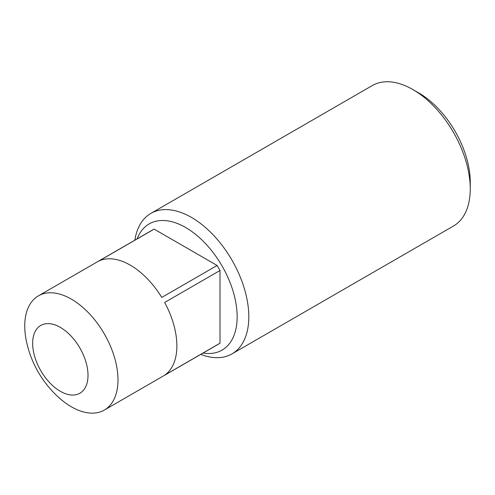 <?xml version="1.0" encoding="UTF-8"?>
<svg xmlns="http://www.w3.org/2000/svg" width="495" height="495" viewBox="0 0 495 495"><rect width="100%" height="100%" fill="white"/><g stroke="black" fill="none" stroke-linecap="round" stroke-linejoin="round"><path stroke-width="0.74" d="M412.892 89.558L418.721 92.924A72.876 42.075 60 0 1 470.25 182.172L470.25 188.904A81.112 46.833 -120 0 0 412.892 89.558A81.112 46.833 -120 0 0 372.339 85.542L150.895 213.388A81.112 46.833 60 0 1 213.401 235.119A81.112 46.833 60 0 1 248.806 316.751A81.112 46.833 60 0 1 232.006 353.888A81.112 46.833 60 0 1 200.791 354.377M203.068 353.059A72.876 42.075 -120 0 0 237.154 316.751A72.876 42.075 -120 0 0 194.473 233.498A72.876 42.075 -120 0 0 137.134 238.868M134.857 240.18A81.112 46.833 60 0 1 150.895 213.388M117.989 379.882A65.928 38.066 -120 0 0 89.211 313.533A65.928 38.066 -120 0 0 38.406 295.868A65.928 38.066 -120 0 0 24.75 326.05A65.928 38.066 -120 0 0 26.792 342.992A105.491 105.491 0 0 0 57.717 396.557A65.928 38.066 -120 0 0 104.334 410.064A65.928 38.066 -120 0 0 117.989 379.882M88.011 375.321A39.148 22.603 -120 0 0 60.334 327.374A39.148 22.603 -120 0 0 32.651 343.357A39.148 22.603 -120 0 0 60.334 391.298A39.148 22.603 -120 0 0 88.011 375.321M164.643 302.457A65.928 38.066 60 0 1 176.882 345.881A65.928 38.066 60 0 1 164.643 375.173L220.003 343.208L220.003 270.499L164.643 302.457M220.003 270.499A65.928 38.066 -120 0 0 217.107 265.481L154.137 229.123L98.777 261.088A65.928 38.066 60 0 1 161.747 297.439L217.107 265.481M154.137 229.123A65.928 38.066 -120 0 0 152.658 229.903L38.406 295.868M232.006 353.888L453.451 226.036A81.112 46.833 -120 0 0 470.25 188.904M104.334 410.064L218.586 344.099A65.928 38.066 -120 0 0 220.003 343.208"/></g></svg>

